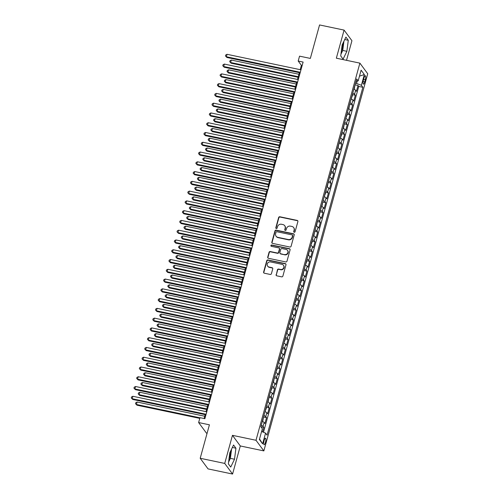 <?xml version="1.0" encoding="UTF-8"?>
<svg xmlns="http://www.w3.org/2000/svg" width="499" height="499" viewBox="0 0 499 499"><rect width="100%" height="100%" fill="white"/><g stroke="black" fill="none" stroke-linecap="round" stroke-linejoin="round"><path stroke-width="0.75" d="M294.229 232.291A0.711 0.667 -36.5 0 0 295.084 231.761L297.891 221.568A1.023 0.961 -36.5 0 0 297.192 220.408L279.864 216.766A1.023 0.961 -36.5 0 0 278.635 217.527L275.828 227.712A0.711 0.667 -36.5 0 0 276.321 228.53A0.711 0.667 -36.5 0 0 277.176 227.999L277.544 226.677A3.262 3.063 -36.5 0 1 281.467 224.257L282.914 224.562A3.262 3.063 -36.5 0 1 285.147 228.274L284.786 229.596A0.711 0.667 -36.5 0 0 285.272 230.407A0.711 0.667 -36.5 0 0 286.133 229.877L286.495 228.561A3.262 3.063 -36.5 0 1 290.424 226.141L291.865 226.44A3.262 3.063 -36.5 0 1 294.104 230.158L293.736 231.474A0.711 0.667 -36.5 0 0 294.229 232.291M228.885 459.829A8.103 2.139 101.9 0 0 229.683 457.408A8.103 2.139 101.9 0 0 230.694 450.94M265.474 442.37A3.325 0.879 101.9 0 0 265.48 438.197A3.325 0.879 101.9 0 0 264.114 440.53A3.325 0.879 101.9 0 0 264.108 444.703A3.325 0.879 101.9 0 0 265.474 442.37M343.056 43.02A8.103 2.139 -78.1 0 1 342.04 49.488A8.103 2.139 -78.1 0 1 341.247 51.908M276.09 274.668A1.023 0.961 -36.5 0 0 276.789 275.828L281.648 276.845A1.023 0.961 -36.5 0 0 282.877 276.09L285.989 264.776A1.023 0.961 -36.5 0 0 285.291 263.615L267.963 259.973A1.023 0.961 -36.5 0 0 266.734 260.734L263.622 272.049A1.023 0.961 -36.5 0 0 264.32 273.209L270.19 274.444A1.023 0.961 -36.5 0 0 271.419 273.683L272.753 268.842A1.023 0.961 -36.5 0 0 272.055 267.682L269.142 267.071A2.726 2.564 -36.5 0 1 267.67 263.123A2.726 2.564 -36.5 0 1 270.552 261.938L281.966 264.333A2.726 2.564 -36.5 0 1 283.438 268.281A2.726 2.564 -36.5 0 1 280.55 269.466L278.648 269.067A1.023 0.961 -36.5 0 0 277.419 269.822L276.303 274.955A1.023 0.961 -36.5 0 0 276.352 275.604M346.531 60.329L351.932 40.725L344.079 30.096L319.56 24.95L310.341 58.414L299.55 56.15L298.202 61.034L303.111 62.063L204.877 418.692L199.974 417.663L198.627 422.547L206.48 433.169L207.079 433.3M224.725 463.428L232.571 474.05L240.312 445.963L232.459 435.334L224.725 463.428L200.199 458.275L209.418 424.811L198.627 422.547M232.459 435.334L255.999 440.28L359.885 63.13L367.732 73.758L263.852 450.903L255.999 440.28M344.079 30.096L336.345 58.19L359.885 63.13M289.863 247.024A1.023 0.961 -36.5 0 0 291.092 246.263L294.21 234.948A1.023 0.961 -36.5 0 0 293.512 233.788L276.178 230.145A1.023 0.961 -36.5 0 0 274.955 230.906L271.836 242.221A1.023 0.961 -36.5 0 0 272.535 243.381L289.863 247.024M290.1 249.862L286.981 261.177A1.023 0.961 -36.5 0 1 285.759 261.931L268.425 258.295A1.023 0.961 -36.5 0 1 267.726 257.135L269.061 252.288A1.023 0.961 -36.5 0 1 270.29 251.533L277.319 253.012A1.023 0.961 -36.5 0 0 278.542 252.251L279.428 249.038A1.023 0.961 -36.5 0 0 278.729 247.878L271.412 246.344A0.711 0.667 -36.5 0 1 271.026 245.308A0.711 0.667 -36.5 0 1 271.78 245.003L289.401 248.702A1.023 0.961 -36.5 0 1 290.1 249.862M232.571 474.05L208.052 468.904L200.199 458.275M262.617 431.897L263.846 427.437L260.927 426.826M261.258 425.31A4.154 0.917 15.4 0 1 263.073 426.389L264.146 422.478L264.919 423.526L266.535 417.669L263.534 417.039L262.823 420.919L262.399 421.162M263.952 415.542A4.154 0.917 15.4 0 1 265.761 416.621L266.84 412.71L267.614 413.758L269.229 407.895L266.229 407.265L266.323 408.219L265.094 411.394M266.641 405.768A4.154 0.917 15.4 0 1 268.45 406.847L269.529 402.942L270.302 403.99L271.918 398.127L268.917 397.497M269.329 396A4.154 0.917 15.4 0 1 271.144 397.079L272.223 393.168L272.997 394.216L274.612 388.353L271.612 387.723L271.706 388.677L270.477 391.852M272.024 386.226A4.154 0.917 15.4 0 1 273.832 387.305L274.912 383.4L275.685 384.448L277.301 378.585L274.3 377.955L273.589 381.835L273.165 382.084M274.712 376.458A4.154 0.917 15.4 0 1 276.527 377.537L277.6 373.626L278.38 374.674L279.989 368.811L276.995 368.187M277.407 366.684A4.154 0.917 15.4 0 1 279.215 367.763L280.295 363.858L281.068 364.906L282.683 359.043L279.683 358.413L279.777 359.367L278.548 362.542M280.095 356.916A4.154 0.917 15.4 0 1 281.91 357.995L282.983 354.084L283.763 355.132L285.372 349.275L282.378 348.645L281.661 352.525L281.236 352.768M282.79 347.148A4.154 0.917 15.4 0 1 284.598 348.227L285.678 344.316L286.451 345.364L288.066 339.501L285.066 338.871L285.16 339.825L283.931 343M285.478 337.374A4.154 0.917 15.4 0 1 287.293 338.453L288.366 334.548L289.139 335.596L290.755 329.733L287.761 329.103M288.173 327.606A4.154 0.917 15.4 0 1 289.981 328.685L291.06 324.774L291.834 325.822L293.449 319.959L290.449 319.329L290.543 320.283L289.314 323.458M290.861 317.832A4.154 0.917 15.4 0 1 292.676 318.911L293.749 315.006L294.522 316.054L296.138 310.191L293.144 309.561L292.426 313.441L292.002 313.69M293.555 308.064A4.154 0.917 15.4 0 1 295.364 309.143L296.443 305.232L297.217 306.28L298.832 300.417L295.832 299.793L295.926 300.741L294.697 303.916M296.244 298.29A4.154 0.917 15.4 0 1 298.059 299.369L299.132 295.464L299.905 296.512L301.521 290.649L298.521 290.019L298.614 290.973L297.385 294.148M298.938 288.522A4.154 0.917 15.4 0 1 300.747 289.601L301.826 285.69L302.6 286.738L304.215 280.881L301.215 280.251L301.309 281.199L300.08 284.374M301.627 278.754A4.154 0.917 15.4 0 1 303.442 279.833L304.515 275.922L305.288 276.97L306.904 271.107L303.903 270.477L303.192 274.363L302.768 274.606M304.321 268.98A4.154 0.917 15.4 0 1 306.13 270.059L307.209 266.154L307.983 267.202L309.598 261.339L306.598 260.709M307.01 259.212A4.154 0.917 15.4 0 1 308.819 260.291L309.898 256.38L310.671 257.428L312.287 251.565L309.286 250.935L308.575 254.821L308.151 255.064M309.698 249.438A4.154 0.917 15.4 0 1 311.513 250.517L312.586 246.612L313.366 247.66L314.981 241.797L311.981 241.167L312.075 242.115L310.846 245.296M312.393 239.67A4.154 0.917 15.4 0 1 314.202 240.749L315.281 236.838L316.054 237.886L317.67 232.023L314.669 231.399L313.958 235.279L313.534 235.522M315.081 229.896A4.154 0.917 15.4 0 1 316.896 230.975L317.969 227.07L318.749 228.118L320.358 222.255L317.364 221.625L316.647 225.511L316.223 225.754M317.776 220.128A4.154 0.917 15.4 0 1 319.585 221.207L320.664 217.296L321.437 218.344L323.053 212.487L320.052 211.857L319.341 215.736L318.917 215.98M320.464 210.36A4.154 0.917 15.4 0 1 322.279 211.439L323.352 207.528L324.132 208.576L325.741 202.713L322.747 202.083M323.159 200.586A4.154 0.917 15.4 0 1 324.968 201.665L326.047 197.76L326.82 198.808L328.436 192.945L325.435 192.315M325.847 190.818A4.154 0.917 15.4 0 1 327.662 191.897L328.735 187.986L329.508 189.034L331.124 183.17L328.13 182.54L327.413 186.426L326.988 186.67M328.542 181.043A4.154 0.917 15.4 0 1 330.35 182.123L331.43 178.218L332.203 179.266L333.819 173.403L330.818 172.773L330.912 173.721L329.683 176.902M331.23 171.276A4.154 0.917 15.4 0 1 333.045 172.355L334.118 168.444L334.891 169.492L336.507 163.628L333.513 163.005L332.796 166.884L332.371 167.128M333.925 161.501A4.154 0.917 15.4 0 1 335.733 162.58L336.813 158.676L337.586 159.724L339.201 153.86L336.201 153.23L336.295 154.185L335.066 157.36M336.613 151.733A4.154 0.917 15.4 0 1 338.428 152.813L339.501 148.902L340.274 149.95L341.89 144.092L338.89 143.463L338.179 147.342L337.754 147.585M339.308 141.965A4.154 0.917 15.4 0 1 341.116 143.045L342.195 139.134L342.969 140.182L344.584 134.318L341.584 133.688L341.678 134.643L340.449 137.818M341.996 132.191A4.154 0.917 15.4 0 1 343.805 133.27L344.884 129.366L345.657 130.414L347.273 124.55L344.273 123.92M344.69 122.423A4.154 0.917 15.4 0 1 346.499 123.503L347.578 119.592L348.352 120.639L349.967 114.776L346.967 114.146L347.061 115.101L345.832 118.275M347.379 112.649A4.154 0.917 15.4 0 1 349.188 113.728L350.267 109.824L351.04 110.872L352.656 105.008L349.656 104.378L348.944 108.258L348.52 108.508M350.067 102.881A4.154 0.917 15.4 0 1 351.882 103.96L352.955 100.05L353.735 101.097L355.35 95.24L354.571 94.186A4.154 0.917 -164.6 0 0 352.762 93.107M351.215 98.733L352.444 95.558L352.344 94.617L355.35 95.24M364.008 77.975L363.415 80.121A3.219 0.848 101.9 0 0 363.415 84.163A3.219 0.848 101.9 0 0 364.732 81.905L365.324 79.753A3.219 0.848 101.9 0 0 365.33 75.711A3.219 0.848 101.9 0 0 364.008 77.975M261.601 431.473L265.574 433.12L267.059 435.128L362.867 87.294L361.382 85.285L355.525 83.084M265.574 433.12L262.611 443.867L259.386 439.5L262.349 428.753L260.865 426.739L356.673 78.911L358.157 80.919L361.12 70.172L364.345 74.538L361.382 85.285M263.491 432.259L358.75 86.427L358.039 85.466L356.423 91.329L355.65 90.282A4.154 0.917 -164.6 0 0 353.835 89.202M351.882 103.96L352.656 105.008M349.188 113.728L349.967 114.776M346.499 123.503L347.273 124.55M343.805 133.27L344.584 134.318M341.116 143.045L341.89 144.092M338.428 152.813L339.201 153.86M335.733 162.58L336.507 163.628M333.045 172.355L333.819 173.403M330.35 182.123L331.124 183.17M327.662 191.897L328.436 192.945M324.968 201.665L325.741 202.713M322.279 211.439L323.053 212.487M319.585 221.207L320.358 222.255M316.896 230.975L317.67 232.023M314.202 240.749L314.981 241.797M311.513 250.517L312.287 251.565M308.819 260.291L309.598 261.339M306.13 270.059L306.904 271.107M303.442 279.833L304.215 280.881M300.747 289.601L301.521 290.649M298.059 299.369L298.832 300.417M295.364 309.143L296.138 310.191M292.676 318.911L293.449 319.959M289.981 328.685L290.755 329.733M287.293 338.453L288.066 339.501M284.598 348.227L285.372 349.275M281.91 357.995L282.683 359.043M279.215 367.763L279.989 368.811M276.527 377.537L277.301 378.585M273.832 387.305L274.612 388.353M271.144 397.079L271.918 398.127M268.45 406.847L269.229 407.895M265.761 416.621L266.535 417.669M263.073 426.389L263.846 427.437M356.61 83.308L357.247 81.013M240.312 445.963L263.852 450.903M298.202 61.034L301.39 65.344L300.198 69.673M299.363 72.686L297.504 79.441M296.674 82.46L294.815 89.215M293.98 92.228L292.121 98.983M291.291 101.996L289.432 108.751M288.603 111.77L286.738 118.525M285.908 121.538L284.05 128.293M283.22 131.312L281.355 138.067M280.525 141.08L278.667 147.835M277.837 150.854L275.972 157.609M275.142 160.622L273.284 167.377M272.454 170.39L270.589 177.145M269.759 180.164L267.901 186.919M267.071 189.932L265.212 196.687M264.376 199.706L262.518 206.461M261.688 209.474L259.829 216.229M258.993 219.248L257.135 225.997M256.305 229.016L254.446 235.771M253.611 238.784L251.752 245.539M250.922 248.558L249.063 255.313M248.234 258.326L246.369 265.081M245.539 268.1L243.68 274.855M242.851 277.868L240.986 284.623M240.156 287.642L238.297 294.391M237.468 297.41L235.603 304.165M234.773 307.178L232.914 313.933M232.085 316.952L230.22 323.708M229.39 326.72L227.532 333.475M226.702 336.494L224.843 343.25M224.007 346.262L222.149 353.018M221.319 356.036L219.46 362.785M218.624 365.804L216.766 372.56M215.936 375.572L214.077 382.328M213.241 385.347L211.383 392.102M210.553 395.114L208.694 401.87M207.865 404.889L206 411.644M205.17 414.657L204.103 418.53M302.163 65.506L301.39 65.344M353.903 88.965L354.327 88.722L355.039 84.842L358.039 85.466M358.75 86.427L362.867 87.294M356.055 81.137L358.157 80.919M352.955 100.05A4.154 0.917 -164.6 0 0 351.146 98.97M350.267 109.824A4.154 0.917 -164.6 0 0 348.458 108.745M347.578 119.592A4.154 0.917 -164.6 0 0 345.763 118.513M344.884 129.366A4.154 0.917 -164.6 0 0 343.075 128.287M342.195 139.134A4.154 0.917 -164.6 0 0 340.38 138.055M339.501 148.902A4.154 0.917 -164.6 0 0 337.692 147.823M336.813 158.676A4.154 0.917 -164.6 0 0 334.997 157.597M334.118 168.444A4.154 0.917 -164.6 0 0 332.309 167.365M331.43 178.218A4.154 0.917 -164.6 0 0 329.614 177.139M328.735 187.986A4.154 0.917 -164.6 0 0 326.926 186.907M326.047 197.76A4.154 0.917 -164.6 0 0 324.231 196.681M323.352 207.528A4.154 0.917 -164.6 0 0 321.543 206.449M320.664 217.296A4.154 0.917 -164.6 0 0 318.849 216.217M317.969 227.07A4.154 0.917 -164.6 0 0 316.16 225.991M315.281 236.838A4.154 0.917 -164.6 0 0 313.472 235.759M312.586 246.612A4.154 0.917 -164.6 0 0 310.777 245.533M309.898 256.38A4.154 0.917 -164.6 0 0 308.089 255.301M307.209 266.154A4.154 0.917 -164.6 0 0 305.394 265.075M304.515 275.922A4.154 0.917 -164.6 0 0 302.706 274.843M301.826 285.69A4.154 0.917 -164.6 0 0 300.011 284.611M299.132 295.464A4.154 0.917 -164.6 0 0 297.323 294.385M296.443 305.232A4.154 0.917 -164.6 0 0 294.628 304.153M293.749 315.006A4.154 0.917 -164.6 0 0 291.94 313.927M291.06 324.774A4.154 0.917 -164.6 0 0 289.245 323.695M288.366 334.548A4.154 0.917 -164.6 0 0 286.557 333.469M285.678 344.316A4.154 0.917 -164.6 0 0 283.862 343.237M282.983 354.084A4.154 0.917 -164.6 0 0 281.174 353.005M280.295 363.858A4.154 0.917 -164.6 0 0 278.479 362.779M277.6 373.626A4.154 0.917 -164.6 0 0 275.791 372.547M274.912 383.4A4.154 0.917 -164.6 0 0 273.103 382.321M272.223 393.168A4.154 0.917 -164.6 0 0 270.408 392.089M269.529 402.942A4.154 0.917 -164.6 0 0 267.72 401.863M266.84 412.71A4.154 0.917 -164.6 0 0 265.025 411.631M264.146 422.478A4.154 0.917 -164.6 0 0 262.337 421.399M359.473 76.147L364.345 74.538M262.611 443.867L259.536 438.964M342.139 44.916L340.73 55.944L343.094 59.144L346.874 51.316L348.283 40.282L345.919 37.082L342.139 44.916M230.731 467.064L234.511 459.236L235.927 448.208L233.563 445.008L229.783 452.836L228.367 463.864L230.731 467.064M340.954 54.173L342.751 50.449L343.936 41.192M344.734 39.54L348.283 40.282M342.751 50.449L346.874 51.316M228.592 462.093L230.388 458.369L231.58 449.112M232.378 447.46L235.927 448.208M230.388 458.369L234.511 459.236M293.967 232.172A0.711 0.667 -36.5 0 1 293.948 231.761L294.316 230.444A3.262 3.063 -36.5 0 0 293.855 227.856L293.643 227.569M284.692 225.691L284.904 225.978A3.262 3.063 -36.5 0 1 285.359 228.567L284.998 229.883A0.711 0.667 -36.5 0 0 285.01 230.288M297.841 220.914A1.023 0.961 -36.5 0 0 297.404 220.695L280.076 217.059A1.023 0.961 -36.5 0 0 278.847 217.814L276.041 228.006A0.711 0.667 -36.5 0 0 276.059 228.411M294.154 234.293A1.023 0.961 -36.5 0 0 293.724 234.075L276.39 230.432A1.023 0.961 -36.5 0 0 275.167 231.193L272.049 242.508A1.023 0.961 -36.5 0 0 272.098 243.163M292.57 235.721A0.711 0.667 -36.5 0 0 292.077 234.904L276.87 231.711A0.711 0.667 -36.5 0 0 276.009 232.241L275.629 233.632A3.262 3.063 -36.5 0 0 277.862 237.349L288.26 239.532A3.262 3.063 -36.5 0 0 292.183 237.112L292.57 235.721L292.782 236.008A0.711 0.667 -36.5 0 0 292.682 235.441L292.47 235.154M276.084 236.22L276.296 236.507A3.262 3.063 -36.5 0 0 278.074 237.636L277.862 237.349M292.782 236.008L292.395 237.399A3.262 3.063 -36.5 0 1 288.472 239.819L278.074 237.636M279.284 248.234L279.496 248.521A1.023 0.961 -36.5 0 1 279.64 249.325L278.754 252.538A1.023 0.961 -36.5 0 1 277.531 253.299L270.502 251.82A1.023 0.961 -36.5 0 0 269.273 252.581L267.938 257.422A1.023 0.961 -36.5 0 0 267.988 258.077M290.05 249.207A1.023 0.961 -36.5 0 0 289.613 248.989L271.992 245.29A0.711 0.667 -36.5 0 0 271.15 246.225M284.611 254.54A2.726 2.564 -36.5 0 0 287.511 250.355A2.726 2.564 -36.5 0 0 286.021 249.413L282.004 248.564A1.023 0.961 -36.5 0 0 280.775 249.325L279.889 252.538A1.023 0.961 -36.5 0 0 280.588 253.698L284.823 254.827A2.726 2.564 -36.5 0 0 287.723 250.641L287.511 250.355M280.033 253.342L280.245 253.629A1.023 0.961 -36.5 0 0 280.8 253.985L280.588 253.698M284.823 254.827L280.8 253.985M283.451 265.281L283.663 265.568A2.726 2.564 -36.5 0 1 280.762 269.753L278.86 269.354A1.023 0.961 -36.5 0 0 277.631 270.109L276.303 274.955M267.651 266.123L267.863 266.41A2.726 2.564 -36.5 0 0 269.354 267.358L269.142 267.071M272.704 268.188A1.023 0.961 -36.5 0 0 272.267 267.969L269.354 267.358M285.939 264.121A1.023 0.961 -36.5 0 0 285.503 263.902L268.175 260.26A1.023 0.961 -36.5 0 0 266.946 261.021L263.834 272.335A1.023 0.961 -36.5 0 0 263.884 272.99M298.932 74.257L231.293 60.055L230.619 62.5L231.149 63.217L298.103 77.276M231.149 63.217L229.702 61.714L230.619 62.5L298.259 76.703M229.702 61.714L229.977 60.735L231.293 60.055M300.298 72.274L226.378 56.755L227.045 54.31L300.972 69.835M300.136 72.848L226.908 57.472L225.461 55.969L225.729 54.99L227.045 54.31M226.908 57.472L225.461 55.969M296.244 84.025L228.598 69.823L227.924 72.268L228.461 72.985L295.408 87.044M228.461 72.985L227.014 71.482L227.924 72.268L295.57 86.47M227.014 71.482L227.282 70.509L228.598 69.823M293.549 93.8L225.91 79.597L225.236 82.036L225.766 82.759L292.72 96.812M225.766 82.759L224.319 81.256L225.236 82.036L292.876 96.245M224.319 81.256L224.594 80.277L225.91 79.597M290.861 103.567L223.215 89.365L222.548 91.81L223.078 92.527L290.025 106.586M223.078 92.527L221.631 91.024L222.548 91.81L290.187 106.013M221.631 91.024L221.899 90.045L223.215 89.365M343.137 128.043L343.561 127.8L344.273 123.927M288.166 113.342L220.527 99.139L219.853 101.578L220.383 102.295L287.337 116.354M220.383 102.295L218.942 100.792L219.853 101.578L287.493 115.78M218.942 100.792L219.211 99.819L220.527 99.139M297.604 82.048L223.683 66.523L224.357 64.084L298.277 79.603M297.448 82.622L224.213 67.24L222.772 65.737L223.041 64.764L224.357 64.084M224.213 67.24L222.772 65.737M294.915 91.816L220.995 76.297L221.668 73.852L295.589 89.377M294.759 92.39L221.525 77.014L220.078 75.511L220.346 74.532L221.668 73.852M221.525 77.014L220.078 75.511M292.221 101.59L218.3 86.065L218.974 83.62L292.894 99.145M292.065 102.164L218.83 86.782L217.389 85.279L217.658 84.306L218.974 83.62M218.83 86.782L217.389 85.279M289.532 111.358L215.612 95.839L216.285 93.394L290.206 108.913M289.376 111.932L216.142 96.557L214.695 95.053L214.963 94.074L216.285 93.394M216.142 96.557L214.695 95.053M285.478 123.11L217.832 108.907L217.165 111.352L217.695 112.069L284.642 126.128M217.695 112.069L216.248 110.566L217.165 111.352L284.804 125.555M216.248 110.566L216.516 109.587L217.832 108.907M286.838 121.126L212.917 105.607L213.591 103.162L287.511 118.687M286.682 121.7L213.447 106.324L212.006 104.821L212.275 103.842L213.591 103.162M213.447 106.324L212.006 104.821M282.783 132.884L215.144 118.681L214.47 121.12L215 121.837L281.954 135.896M215 121.837L213.56 120.334L214.47 121.12L282.11 135.323M213.56 120.334L213.828 119.361L215.144 118.681M284.149 130.9L210.229 115.375L210.902 112.936L284.823 128.455M283.993 131.474L210.759 116.092L209.312 114.589L209.58 113.616L210.902 112.936M210.759 116.092L209.312 114.589M280.095 142.652L212.455 128.449L211.782 130.894L212.312 131.611L279.265 145.671M212.312 131.611L210.865 130.108L211.782 130.894L279.421 145.097M210.865 130.108L211.133 129.129L212.455 128.449M281.455 140.668L207.534 125.149L208.208 122.704L282.128 138.229M281.299 141.242L208.064 125.867L206.623 124.363L206.892 123.384L208.208 122.704M208.064 125.867L206.623 124.363M277.4 152.42L209.761 138.217L209.087 140.662L209.617 141.379L276.571 155.439M209.617 141.379L208.177 139.876L209.087 140.662L276.727 154.865M208.177 139.876L208.445 138.903L209.761 138.217M278.766 150.442L204.846 134.917L205.519 132.478L279.44 147.997M278.61 151.016L205.376 135.634L203.929 134.131L204.197 133.158L205.519 132.478M205.376 135.634L203.929 134.131M274.712 162.194L207.073 147.991L206.399 150.43L206.929 151.153L273.882 165.206M206.929 151.153L205.482 149.65L206.399 150.43L274.038 164.639M205.482 149.65L205.75 148.671L207.073 147.991M276.078 160.21L202.151 144.691L202.825 142.246L276.745 157.771M275.916 160.784L202.681 145.409L201.24 143.905L201.509 142.926L202.825 142.246M202.681 145.409L201.24 143.905M272.017 171.962L204.378 157.759L203.704 160.204L204.234 160.921L271.188 174.981M204.234 160.921L202.794 159.418L203.704 160.204L271.344 174.407M202.794 159.418L203.062 158.439L204.378 157.759M273.383 169.984L199.463 154.459L200.136 152.014L274.057 167.539M273.227 170.558L199.993 155.177L198.546 153.673L198.82 152.7L200.136 152.014M199.993 155.177L198.546 153.673M324.3 196.438L325.529 193.263L325.435 192.321M269.329 181.736L201.69 167.533L201.016 169.972L201.546 170.689L268.499 184.749M201.546 170.689L200.099 169.186L201.016 169.972L268.655 184.175M200.099 169.186L200.367 168.213L201.69 167.533M270.695 179.752L196.768 164.233L197.442 161.788L271.362 177.307M270.533 180.326L197.298 164.951L195.858 163.447L196.126 162.468L197.442 161.788M197.298 164.951L195.858 163.447M321.606 206.212L322.03 205.968L322.741 202.095M266.634 191.504L198.995 177.301L198.321 179.746L198.852 180.463L265.805 194.523M198.852 180.463L197.411 178.96L198.321 179.746L265.967 193.949M197.411 178.96L197.679 177.981L198.995 177.301M268 189.52L194.08 174.001L194.753 171.556L268.674 187.081M267.844 190.094L194.61 174.719L193.163 173.215L193.437 172.236L194.753 171.556M194.61 174.719L193.163 173.215M263.946 201.278L196.307 187.075L195.633 189.514L196.163 190.231L263.116 204.291M196.163 190.231L194.716 188.728L195.633 189.514L263.272 203.717M194.716 188.728L194.984 187.755L196.307 187.075M261.251 211.046L193.612 196.843L192.938 199.288L193.469 200.005L260.422 214.065M193.469 200.005L192.028 198.502L192.938 199.288L260.584 213.491M192.028 198.502L192.296 197.523L193.612 196.843M258.563 220.814L190.924 206.611L190.25 209.056L190.78 209.773L257.733 223.833M190.78 209.773L189.333 208.27L190.25 209.056L257.889 223.259M189.333 208.27L189.608 207.291L190.924 206.611M255.875 230.588L188.229 216.385L187.562 218.824L188.092 219.548L255.039 233.601M188.092 219.548L186.645 218.044L187.562 218.824L255.201 233.027M186.645 218.044L186.913 217.065L188.229 216.385M253.18 240.356L185.541 226.153L184.867 228.598L185.397 229.315L252.351 243.375M185.397 229.315L183.95 227.812L184.867 228.598L252.506 242.801M183.95 227.812L184.225 226.833L185.541 226.153M305.463 264.832L306.692 261.657L306.598 260.715M250.492 250.13L182.846 235.927L182.179 238.366L182.709 239.083L249.656 253.143M182.709 239.083L181.262 237.58L182.179 238.366L249.818 252.569M181.262 237.58L181.53 236.607L182.846 235.927M247.797 259.898L180.158 245.695L179.484 248.14L180.014 248.858L246.968 262.917M180.014 248.858L178.573 247.354L179.484 248.14L247.124 262.343M178.573 247.354L178.842 246.375L180.158 245.695M245.109 269.672L177.469 255.469L176.796 257.908L177.326 258.625L244.279 272.685M177.326 258.625L175.879 257.122L176.796 257.908L244.435 272.111M175.879 257.122L176.147 256.149L177.469 255.469M242.414 279.44L174.775 265.237L174.101 267.682L174.631 268.4L241.585 282.459M174.631 268.4L173.19 266.896L174.101 267.682L241.741 281.885M173.19 266.896L173.459 265.917L174.775 265.237M239.726 289.208L172.086 275.005L171.413 277.45L171.943 278.168L238.896 292.227M171.943 278.168L170.496 276.664L171.413 277.45L239.052 291.653M170.496 276.664L170.764 275.685L172.086 275.005M237.031 298.982L169.392 284.779L168.718 287.218L169.248 287.942L236.202 301.995M169.248 287.942L167.807 286.438L168.718 287.218L236.358 301.421M167.807 286.438L168.076 285.459L169.392 284.779M234.343 308.75L166.703 294.547L166.03 296.992L166.56 297.71L233.513 311.769M166.56 297.71L165.113 296.206L166.03 296.992L233.669 311.195M165.113 296.206L165.381 295.227L166.703 294.547M286.619 333.226L287.044 332.983L287.755 329.109M231.648 318.524L164.009 304.321L163.335 306.76L163.865 307.478L230.819 321.537M163.865 307.478L162.424 305.974L163.335 306.76L230.975 320.963M162.424 305.974L162.693 305.001L164.009 304.321M228.96 328.292L161.32 314.089L160.647 316.534L161.177 317.252L228.13 331.311M161.177 317.252L159.73 315.748L160.647 316.534L228.286 330.737M159.73 315.748L159.998 314.769L161.32 314.089M226.265 338.066L158.626 323.863L157.952 326.302L158.482 327.02L225.436 341.079M158.482 327.02L157.042 325.516L157.952 326.302L225.598 340.505M157.042 325.516L157.31 324.543L158.626 323.863M223.577 347.834L155.938 333.631L155.264 336.077L155.794 336.794L222.747 350.853M155.794 336.794L154.347 335.291L155.264 336.077L222.903 350.279M154.347 335.291L154.621 334.311L155.938 333.631M275.853 372.31L277.088 369.135L276.989 368.193M220.889 357.602L153.243 343.399L152.569 345.844L153.099 346.562L220.053 360.621M153.099 346.562L151.659 345.059L152.569 345.844L220.215 360.047M151.659 345.059L151.927 344.079L153.243 343.399M218.194 367.376L150.555 353.173L149.881 355.612L150.411 356.336L217.364 370.389M150.411 356.336L148.964 354.833L149.881 355.612L217.52 369.815M148.964 354.833L149.238 353.853L150.555 353.173M215.506 377.144L147.86 362.941L147.193 365.387L147.723 366.104L214.67 380.163M147.723 366.104L146.276 364.601L147.193 365.387L214.832 379.589M146.276 364.601L146.544 363.621L147.86 362.941M267.782 401.62L268.206 401.377L268.917 397.503M212.811 386.918L145.172 372.716L144.498 375.154L145.028 375.872L211.981 389.931M145.028 375.872L143.581 374.369L144.498 375.154L212.137 389.357M143.581 374.369L143.855 373.395L145.172 372.716M210.123 396.686L142.477 382.484L141.81 384.929L142.34 385.646L209.287 399.705M142.34 385.646L140.893 384.143L141.81 384.929L209.449 399.131M140.893 384.143L141.161 383.163L142.477 382.484M207.428 406.46L139.789 392.258L139.115 394.697L139.645 395.414L206.598 409.473M139.645 395.414L138.204 393.911L139.115 394.697L206.754 408.899M138.204 393.911L138.472 392.938L139.789 392.258M204.74 416.228L137.1 402.026L136.427 404.471L136.957 405.188L199.775 418.374M136.957 405.188L135.51 403.685L136.427 404.471L199.937 417.806M135.51 403.685L135.778 402.705L137.1 402.026M265.312 199.294L191.391 183.769L192.059 181.33L265.986 196.849M265.15 199.868L191.922 184.487L190.475 182.983L190.743 182.01L192.059 181.33M191.922 184.487L190.475 182.983M262.617 209.062L188.697 193.543L189.371 191.098L263.291 206.623M262.462 209.636L189.227 194.261L187.78 192.757L188.054 191.778L189.371 191.098M189.227 194.261L187.78 192.757M259.929 218.836L186.008 203.311L186.676 200.872L260.603 216.391M259.767 219.41L186.539 204.029L185.092 202.525L185.36 201.552L186.676 200.872M186.539 204.029L185.092 202.525M257.234 228.604L183.314 213.085L183.988 210.64L257.908 226.166M257.079 229.178L183.844 213.803L182.403 212.3L182.671 211.32L183.988 210.64M183.844 213.803L182.403 212.3M254.546 238.379L180.626 222.853L181.299 220.408L255.22 235.933M254.39 238.946L181.156 223.571L179.709 222.067L179.977 221.094L181.299 220.408M181.156 223.571L179.709 222.067M251.852 248.146L177.931 232.621L178.605 230.182L252.525 245.701M251.696 248.72L178.461 233.345L177.02 231.842L177.288 230.862L178.605 230.182M178.461 233.345L177.02 231.842M249.163 257.914L175.243 242.395L175.916 239.95L249.837 255.476M249.007 258.488L175.773 243.113L174.326 241.61L174.594 240.63L175.916 239.95M175.773 243.113L174.326 241.61M246.469 267.689L172.548 252.163L173.222 249.725L247.142 265.243M246.313 268.262L173.078 252.881L171.637 251.377L171.906 250.404L173.222 249.725M173.078 252.881L171.637 251.377M243.78 277.456L169.86 261.938L170.533 259.492L244.454 275.018M243.624 278.03L170.39 262.655L168.943 261.152L169.211 260.172L170.533 259.492M170.39 262.655L168.943 261.152M241.092 287.231L167.165 271.706L167.839 269.267L241.759 284.786M240.93 287.804L167.695 272.423L166.254 270.92L166.523 269.947L167.839 269.267M167.695 272.423L166.254 270.92M238.397 296.999L164.477 281.48L165.15 279.035L239.071 294.56M238.241 297.572L165.007 282.197L163.56 280.694L163.828 279.714L165.15 279.035M165.007 282.197L163.56 280.694M235.709 306.773L161.782 291.248L162.456 288.802L236.376 304.328M235.547 307.34L162.312 291.965L160.871 290.462L161.14 289.489L162.456 288.802M162.312 291.965L160.871 290.462M233.014 316.541L159.094 301.016L159.767 298.577L233.688 314.096M232.858 317.115L159.624 301.739L158.177 300.236L158.451 299.257L159.767 298.577M159.624 301.739L158.177 300.236M230.326 326.309L156.399 310.79L157.073 308.345L231 323.87M230.164 326.882L156.935 311.507L155.488 310.004L155.757 309.024L157.073 308.345M156.935 311.507L155.488 310.004M227.631 336.083L153.711 320.558L154.384 318.119L228.305 333.638M227.475 336.657L154.241 321.275L152.794 319.772L153.068 318.799L154.384 318.119M154.241 321.275L152.794 319.772M224.943 345.851L151.022 330.332L151.69 327.887L225.617 343.412M224.781 346.425L151.553 331.049L150.105 329.546L150.374 328.567L151.69 327.887M151.553 331.049L150.105 329.546M222.248 355.625L148.328 340.1L149.001 337.661L222.922 353.18M222.092 356.199L148.858 340.817L147.417 339.314L147.685 338.341L149.001 337.661M148.858 340.817L147.417 339.314M219.56 365.393L145.639 349.874L146.307 347.429L220.234 362.954M219.398 365.967L146.17 350.591L144.722 349.088L144.991 348.109L146.307 347.429M146.17 350.591L144.722 349.088M216.865 375.167L142.945 359.642L143.618 357.197L217.539 372.722M216.709 375.735L143.475 360.359L142.034 358.856L142.302 357.883L143.618 357.197M143.475 360.359L142.034 358.856M214.177 384.935L140.256 369.41L140.93 366.971L214.851 382.49M214.021 385.509L140.787 370.133L139.34 368.63L139.608 367.651L140.93 366.971M140.787 370.133L139.34 368.63M211.482 394.703L137.562 379.184L138.235 376.739L212.156 392.264M211.327 395.277L138.092 379.901L136.651 378.398L136.919 377.419L138.235 376.739M138.092 379.901L136.651 378.398M208.794 404.477L134.873 388.952L135.547 386.513L209.468 402.032M208.638 405.051L135.404 389.669L133.957 388.166L134.225 387.193L135.547 386.513M135.404 389.669L133.957 388.166M206.099 414.245L132.179 398.726L132.853 396.281L206.773 411.806M205.944 414.819L132.709 399.443L131.268 397.94L131.536 396.961L132.853 396.281M132.709 399.443L131.268 397.94M354.571 94.186L355.65 90.282M363.615 79.397L365.324 79.753M363.116 81.562L364.732 81.905"/></g></svg>
